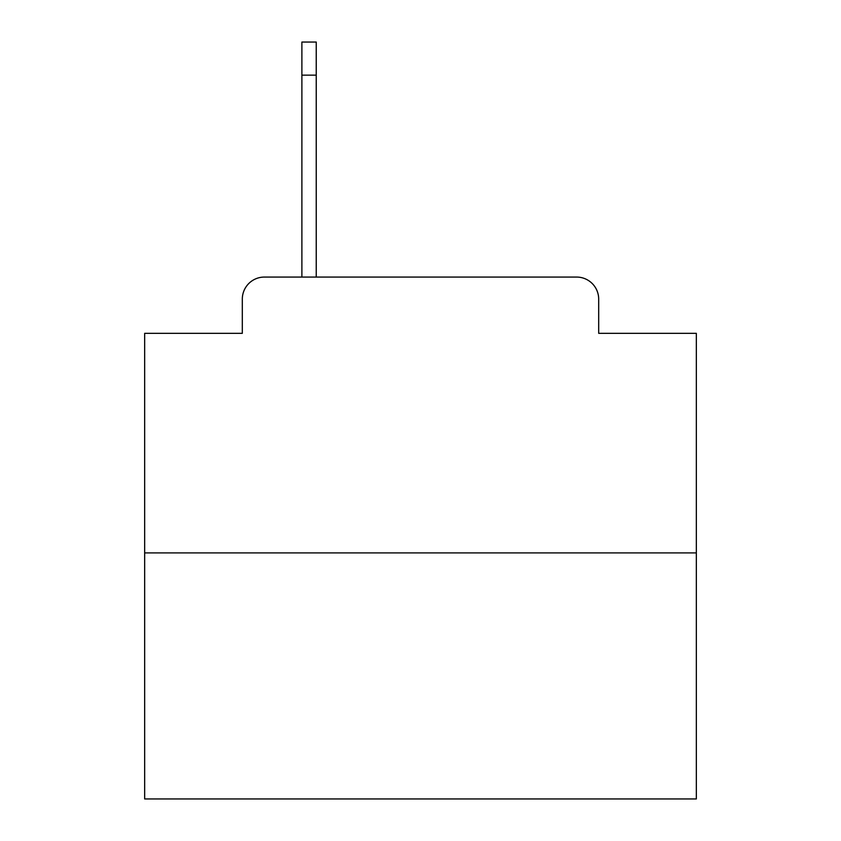 <?xml version="1.0" encoding="UTF-8"?>
<svg xmlns="http://www.w3.org/2000/svg" width="841" height="841" viewBox="0 0 841 841"><rect width="100%" height="100%" fill="white"/><g stroke="black" fill="none" stroke-linecap="round" stroke-linejoin="round"><path stroke-width="1.26" d="M242.313 299.133L242.313 333.33L242.313 299.133A22.066 22.066 0 0 1 264.379 277.067L301.887 277.067L301.887 42.05L316.237 42.05L316.237 277.067L334.434 277.067M696.337 552.905L144.663 552.905L144.663 798.95L696.337 798.95L696.337 333.33L598.687 333.33L598.687 299.133A22.066 22.066 0 0 0 576.621 277.067L264.379 277.067M144.663 552.905L144.663 333.33L242.313 333.33M506.566 277.067L576.621 277.067M598.687 333.33L598.687 299.133M316.237 75.154L301.887 75.154"/></g></svg>

